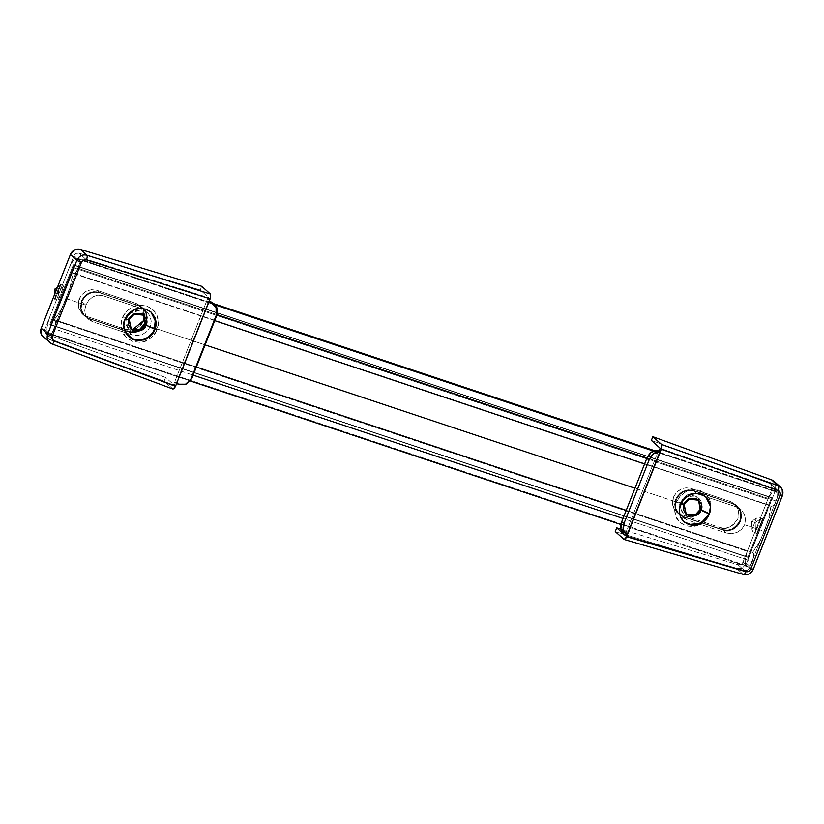 <?xml version="1.0" encoding="UTF-8"?>
<svg xmlns="http://www.w3.org/2000/svg" width="824" height="824" viewBox="0 0 824 824"><rect width="100%" height="100%" fill="white"/><g stroke="black" fill="none" stroke-linecap="round" stroke-linejoin="round"><path stroke-width="0.62" stroke-dasharray="4.12 3.09" d="M704.149 521.273L699.679 524.404L692.737 526.485L685.805 525.753L679.934 522.344L676.03 516.761L674.671 509.85L676.082 502.681L681.685 503.042L684.188 504.566L683.364 503.825L685.887 514.083L683.364 503.825L681.685 503.042C679.254 507.615 681.149 512.044 687.381 516.329C695.157 516.71 699.71 514.433 701.049 509.489L700.194 509.438L701.049 509.489A10.928 10.084 131.7 0 0 695.353 496.202A10.928 10.084 131.7 0 0 681.685 503.042L676.082 502.681C677.771 498.201 681.046 494.554 685.929 491.753C688.895 489.662 693.52 489.209 699.803 490.393C705.426 492.989 708.692 495.986 709.577 499.396C711.39 504.381 711.37 509.077 709.526 513.476L701.049 509.489L709.526 513.476L705.581 519.831M683.807 521.726L678.873 512.25L679.965 504.288L680.676 504.339L679.965 504.288L679.048 513.424L683.807 521.726M705.746 496.872L697.526 493.246L688.823 494.791L679.965 504.288L680.5 504.772C681.994 500.858 684.826 497.717 688.998 495.337L696.888 493.473M704.211 521.221L699.679 524.404C696.599 526.526 691.975 526.979 685.805 525.753C680.109 523.075 676.844 520.078 676.03 516.761C674.228 511.797 674.238 507.1 676.082 502.681L680.027 496.326L685.929 491.753L692.871 489.672L699.803 490.393L705.674 493.813L709.577 499.396L710.937 506.307L709.526 513.476L704.252 521.19M771.264 484.255L772.16 488.467L778.629 494.225L772.16 488.467L760.511 517.884L756.504 518.059L751.982 529.471L751.56 521.376L756.504 518.059L760.511 517.884L754.619 532.768L760.511 517.884L762.653 518.595L760.943 518.677L755.144 522.571L751.56 521.376L756.504 518.059L751.982 529.471L752.806 531.459L754.619 532.768L752.806 531.459L751.982 529.471L751.56 521.376L755.144 522.571L755.639 532.067L756.762 533.478L754.619 532.768L760.511 517.884L742.97 562.184L749.449 567.942L778.629 494.225L749.449 567.942L742.97 562.184C741.878 564.316 740.23 565.171 738.005 564.739L744.546 570.558L747.419 570.218L749.449 567.942C749.047 569.662 747.419 570.538 744.546 570.558L626.333 535.899L659.591 451.913L626.333 535.899L744.546 570.558L738.005 564.739L620.997 529.163L738.005 564.739L740.92 564.44L742.97 562.184L754.619 532.768L756.762 533.478L762.653 518.595L760.511 517.884L772.16 488.467L772.17 485.532L770.141 483.585L651.351 440.418L770.141 483.585L776.682 489.394L660.941 448.503L659.705 451.624L660.941 448.503L776.682 489.394L777.784 490.053L778.629 494.225L778.659 491.31L770.141 483.585L777.784 490.053M775.549 483.307L775.734 489.662L746.554 563.379L742.455 567.901L736.625 568.488L615.26 531.593L736.625 568.488A8.085 7.457 131.7 0 0 746.554 563.379L775.734 489.662A8.085 7.457 131.7 0 0 774.035 481.309M694.848 525.3L693.108 525.372M704.994 520.459L704.18 521.252M626.611 532.891L626.333 533.602L626.611 532.891L627.744 533.89L626.611 532.891A4.048 0.577 21.6 0 0 625.972 532.737L624.211 532.386L625.972 532.737A4.048 0.577 -158.4 0 1 626.611 532.891M781.811 488.673L782.213 495.42L775.734 489.662L782.213 495.42L753.023 569.137L746.554 563.379L753.023 569.137C750.87 573.432 747.584 575.152 743.166 574.307L736.625 568.488L743.166 574.307L623.995 539.37L743.166 574.307C747.584 575.152 750.87 573.432 753.023 569.137L782.213 495.42L781.811 488.673M658.191 451.346L625.972 532.737L658.191 451.346M626.642 533.674L624.211 532.386L626.642 533.674M660.127 448.235L660.941 448.503L660.127 448.235M626.333 535.899L625.509 535.682L626.333 535.899M623.078 531.964L624.211 532.386M681.685 503.042A10.928 10.084 131.7 0 0 687.381 516.329A10.928 10.084 131.7 0 0 701.049 509.489C703.48 504.916 701.585 500.487 695.353 496.202C687.577 495.821 683.024 498.098 681.685 503.042M683.364 503.825L688.658 498.283L698.495 499.921L688.421 498.396L683.364 503.825M680.923 517.936L680.449 516.916M679.306 511.858L679.326 509.963M755.144 522.571L760.943 518.677L755.639 532.067L755.144 522.571M760.943 518.677L755.639 532.067L756.762 533.478L762.653 518.595L760.943 518.677M98.993 292.262L96.779 290.285C88.889 288.596 82.997 291.542 79.094 299.133L81.308 301.1C85.212 293.519 91.104 290.563 98.993 292.262L138.38 305.385L142.779 307.98L145.724 312.152L146.775 317.292L145.755 322.586L146.775 317.292L145.724 312.152L142.779 307.98L136.166 303.417L140.564 306.003L143.51 310.184L144.53 316.138L140.41 305.869L136.166 303.417L96.779 290.285L136.166 303.417L142.624 307.836L146.291 313.748L145.786 322.503L146.291 313.748L142.624 307.836L138.38 305.385L98.993 292.262C91.104 290.563 85.212 293.519 81.308 301.1L84.233 296.434L88.621 293.117L93.802 291.655L98.993 292.262L93.802 291.655L88.621 293.117L84.233 296.434L81.308 301.1L79.094 299.133L82.019 294.467L86.407 291.15L91.588 289.677L96.779 290.285L99.57 292.778L94.389 292.17L89.208 293.632L84.81 296.959L81.885 301.625A14.152 13.06 -48.3 0 1 99.57 292.778L98.993 292.262M54.353 319.671L55.527 322.792L54.188 328.817A7.581 2.719 108.4 0 1 49.636 334.081A7.581 2.719 108.4 0 1 49.244 333.854L51.593 333.184L54.188 328.817L193.156 375.147L54.188 328.817A7.581 2.719 108.4 0 0 54.405 319.681L196.38 367.02L54.353 319.671L60.605 310.37L66.157 298.587L70.4 285.629L72.852 272.95L73.851 273.65L75.242 272.991L78.126 268.346L79.444 262.835L78.702 259.426L215.239 304.942L78.702 259.426A7.581 2.719 108.4 0 1 78.126 268.346L217.083 314.675L78.126 268.346A7.581 2.719 108.4 0 1 73.604 273.609A7.581 2.719 108.4 0 1 72.852 272.95A40.778 14.626 108.4 0 1 66.157 298.587L85.85 305.148L81.885 301.625L85.85 305.148L88.693 300.369L92.813 296.846L97.695 295.147L102.804 295.651L142.192 308.784L146.724 311.493L149.906 315.88L151.214 321.195L150.298 326.634L147.249 331.227L142.624 334.297L137.217 335.533L131.881 334.832L92.494 321.7L88.178 319.187L85.511 315.262L84.728 310.38L85.85 305.148L66.157 298.587A40.778 14.626 108.4 0 1 54.353 319.671L752.518 552.42A40.778 14.626 -71.6 0 0 764.322 531.336L744.628 524.775L741.579 529.369L736.955 532.448L731.547 533.674L726.212 532.974L686.825 519.841L682.519 517.338L679.851 513.404L679.058 508.542L680.181 503.289L683.024 498.51L687.144 494.987L692.026 493.288L697.145 493.792L693.911 490.919L688.72 490.311L683.539 491.774L679.151 495.1L676.226 499.766A14.152 13.06 -48.3 0 1 693.911 490.919L733.298 504.051L693.911 490.919L691.109 488.426C683.23 486.737 677.328 489.683 673.424 497.274L675.639 499.241C679.543 491.66 685.444 488.704 693.324 490.393L732.711 503.526L737.12 506.121L740.065 510.293L741.106 515.433L740.086 520.727L737.161 525.393L732.773 528.72L727.582 530.182L722.401 529.574L683.014 516.442L678.615 513.857L675.659 509.675L674.619 504.546L675.639 499.241L678.564 494.575L682.952 491.259L688.143 489.796L693.324 490.393L691.109 488.426L730.497 501.558L734.895 504.144L737.851 508.326L738.891 513.455L737.871 518.76L734.946 523.425L730.558 526.742L725.367 528.215L720.186 527.607L680.799 514.475L676.401 511.889L673.445 507.708L672.405 502.578L673.424 497.274L676.35 492.608L680.737 489.291L685.929 487.818L691.109 488.426L730.497 501.558L736.965 505.977L740.632 511.931L740.086 520.727C733.926 529.348 728.025 532.294 722.401 529.574L720.186 527.607L680.799 514.475L683.014 516.442L722.401 529.574L720.186 527.607C725.81 530.326 731.712 527.37 737.871 518.76L738.417 509.963L734.75 504.01L730.497 501.558L732.711 503.526L693.324 490.393C685.444 488.704 679.543 491.66 675.639 499.241L673.424 497.274L672.641 505.081L676.545 512.023L683.014 516.442L678.76 513.991L674.856 507.048L675.639 499.241L680.181 503.289L634.985 488.22L680.181 503.289L683.024 498.51L687.144 494.987L692.026 493.288L697.145 493.792L736.522 506.925L741.064 509.634L744.247 514.032L745.545 519.357L744.628 524.775L764.322 531.336A40.778 14.626 -71.6 0 0 771.017 505.709A7.581 2.719 -71.6 0 0 771.769 506.369A7.581 2.719 -71.6 0 0 776.29 501.105L646.964 457.989L776.29 501.105A7.581 2.719 -71.6 0 0 776.867 492.175L653.298 450.986L776.867 492.175L775.786 491.217A12.133 4.357 -71.6 0 0 775.157 490.867A12.133 4.357 -71.6 0 0 767.896 499.22L69.731 266.471L49.1 318.569L747.265 551.318L767.896 499.22L69.731 266.471A12.133 4.357 108.4 0 1 76.993 258.108A12.133 4.357 108.4 0 1 77.621 258.458L214.446 304.077L75.952 258.128L73.861 259.529L69.731 266.471L49.1 318.569L747.265 551.318A12.133 4.357 -71.6 0 0 746.328 565.645L48.163 332.896L49.244 333.854L747.409 566.603A7.581 2.719 -71.6 0 0 747.801 566.83A7.581 2.719 -71.6 0 0 752.353 561.577L623.016 518.461L752.353 561.577A7.581 2.719 -71.6 0 0 752.569 552.441L626.23 510.324L752.518 552.42L758.77 543.129L764.322 531.336L768.565 518.389L771.017 505.709L72.852 272.95L772.016 506.399L774.931 503.866L776.29 501.105L777.609 495.595L776.867 492.175L775.786 491.217L774.117 490.888L772.026 492.288L767.896 499.22L747.265 551.318L745.154 560.155L745.318 563.595L746.328 565.645L48.163 332.896A12.133 4.357 108.4 0 1 49.1 318.569L46.989 327.396L47.153 330.846L49.244 333.854L747.409 566.603L746.328 565.645L747.409 566.603L749.758 565.944L752.353 561.577L753.692 555.551L752.518 552.42M205.125 344.916L150.298 326.634L205.125 344.916M140.605 325.284L136.218 328.601M132.273 329.919L125.845 329.466L86.469 316.334L82.06 313.748L79.114 309.567L78.074 304.437L79.094 299.133L78.311 306.94L82.215 313.882L86.469 316.334L125.845 329.466L128.06 331.433L88.683 318.311L84.275 315.716L81.329 311.534L80.288 306.404L81.308 301.1L81.885 301.625L80.865 306.93L81.916 312.059L84.862 316.231L89.26 318.826L128.647 331.959L133.838 332.566L139.019 331.094L143.407 327.777L146.332 323.111L147.352 317.807L146.312 312.677L143.366 308.495L138.957 305.91L99.57 292.778L138.957 305.91L146.724 311.493L149.906 315.88L151.214 321.195L150.298 326.634L147.249 331.227L142.624 334.297L137.217 335.533L131.881 334.832L128.647 331.959L135.548 332.309L144.097 326.963L147.259 316.241L143.211 308.361L138.957 305.91L99.57 292.778L138.957 305.91L143.366 308.495L146.312 312.677L147.352 317.807L146.332 323.111L143.407 327.777L139.019 331.094L133.838 332.566L128.647 331.959L131.881 334.832L92.494 321.7L88.178 319.187L85.511 315.262L84.728 310.38L85.85 305.148L88.693 300.369L92.813 296.846L97.695 295.147L102.804 295.651L142.192 308.784L138.38 305.385L143.211 308.361L146.878 314.304L146.332 323.111C140.173 331.722 134.281 334.668 128.647 331.959L89.26 318.826L92.494 321.7L89.26 318.826L128.647 331.959L89.26 318.826L84.862 316.231L81.916 312.059L80.865 306.93L81.885 301.625L81.112 309.433L85.006 316.375L89.26 318.826L86.469 316.334L88.683 318.311L84.429 315.849L80.525 308.907L81.308 301.1L80.288 306.404L81.329 311.534L84.275 315.716L88.683 318.311L128.06 331.433L88.683 318.311L128.06 331.433L125.845 329.466L132.273 329.909M50.408 324.831L73.985 265.287L772.15 498.046L748.573 557.58L50.408 324.831L748.573 557.58L747.986 557.065L771.563 497.521L73.398 264.772L49.821 324.306L747.986 557.065L50.408 324.831L49.821 324.306L73.398 264.772L772.15 498.046L73.398 264.772L73.985 265.287L50.408 324.831L748.573 557.58L747.986 557.065L771.563 497.521L772.15 498.046L748.573 557.58L772.15 498.046L73.985 265.287L50.408 324.831L49.821 324.306L73.398 264.772L771.563 497.521L747.986 557.065L49.821 324.306L748.573 557.58L50.408 324.831L73.985 265.287L772.15 498.046L73.398 264.772L73.985 265.287L73.398 264.772L49.821 324.306L50.408 324.831M676.226 499.766L675.206 505.071L676.246 510.2L679.192 514.372L683.601 516.967L722.978 530.1L728.169 530.707L733.35 529.235L737.738 525.918L740.673 521.252L741.693 515.948L740.642 510.818L737.696 506.636L733.298 504.051L736.522 506.925L697.145 493.792L693.911 490.919L733.298 504.051L741.064 509.634L744.247 514.032L745.545 519.357L744.628 524.775L741.579 529.369L736.955 532.448L731.547 533.674L726.212 532.974L722.978 530.1L729.879 530.45L738.428 525.104L741.59 514.382L737.542 506.502L733.298 504.051L737.696 506.636L740.642 510.818L741.693 515.948L740.673 521.252L737.738 525.918L733.35 529.235L728.169 530.707L722.978 530.1L683.601 516.967L686.825 519.841L682.519 517.338L679.851 513.404L679.058 508.542L680.181 503.289L676.226 499.766L675.443 507.574L679.347 514.516L686.825 519.841L726.212 532.974L722.978 530.1L683.601 516.967L679.192 514.372L676.246 510.2L675.206 505.071L676.226 499.766C680.13 492.175 686.021 489.229 693.911 490.919L688.143 489.796L682.952 491.259L678.564 494.575L675.639 499.241L674.619 504.546L675.659 509.675L678.615 513.857L683.014 516.442L722.401 529.574L727.582 530.182L732.773 528.72L737.161 525.393L740.086 520.727L741.106 515.433L740.065 510.293L737.12 506.121L732.711 503.526L693.324 490.393L732.711 503.526L737.542 506.502L741.219 512.446L740.673 521.252C734.503 529.863 728.612 532.809 722.978 530.1L683.014 516.442L722.401 529.574C728.025 532.294 733.926 529.348 740.086 520.727L740.632 511.931L736.965 505.977L732.711 503.526L693.911 490.919L688.72 490.311L683.539 491.774L679.151 495.1L676.226 499.766L675.639 499.241L674.856 507.048L678.76 513.991L683.601 516.967L679.347 514.516L675.443 507.574L676.226 499.766M142.82 327.252L138.432 330.579L133.251 332.041L128.06 331.433L133.251 332.041L138.432 330.579L142.82 327.252M654.143 450.666L775.786 491.217L654.143 450.666M78.702 259.426L77.621 258.458L78.702 259.426M676.545 512.023L682.519 517.338M734.75 504.01L741.064 509.634M140.41 305.869L146.724 311.493M82.215 313.882L85.006 316.375L81.112 309.433L81.885 301.625L81.308 301.1L80.525 308.907L84.429 315.849L89.26 318.826L85.006 316.375L88.178 319.187M138.741 330.414L128.06 331.433L128.647 331.959L128.06 331.433L138.741 330.414M81.885 301.625C85.799 294.034 91.691 291.088 99.57 292.778L94.389 292.17L89.208 293.632L84.81 296.959L81.885 301.625M771.563 497.521L747.986 557.065L748.573 557.58L772.15 498.046L771.563 497.521M143.541 314.902L133.467 313.388L128.41 318.816L129.234 319.547L128.41 318.816L133.704 313.274L143.541 314.902M125.66 317.837L135.126 309.237L143.386 308.341L150.885 311.946L145.59 308.866L134.353 309.567L125.66 317.837M145.24 324.429L157.116 329.662C155.427 334.142 152.09 337.727 147.084 340.425C144.046 342.454 139.277 342.774 132.767 341.383C126.927 338.602 123.518 335.481 122.549 332C120.623 326.901 120.572 322.153 122.415 317.745L128.41 318.816L126.731 318.033A10.928 10.084 131.7 0 0 132.427 331.32A10.928 10.084 131.7 0 0 146.095 324.481A10.928 10.084 131.7 0 0 140.399 311.194A10.928 10.084 131.7 0 0 126.731 318.033L122.415 317.745L126.422 311.441L132.448 306.992L139.596 305.096L146.775 306.023L152.873 309.649L156.993 315.417L158.476 322.442L157.116 329.662L153.12 335.976L147.084 340.425L139.946 342.321L132.767 341.383L126.659 337.758L122.549 332L121.066 324.965L122.415 317.745C124.084 313.285 127.432 309.7 132.448 306.992C135.61 304.932 140.389 304.612 146.775 306.023C152.687 308.897 156.086 312.028 156.993 315.417C158.908 320.484 158.96 325.233 157.116 329.662L145.24 324.429M146.734 322.205L145.57 315.417L138.411 310.751L130.377 313.141L126.731 318.033L127.298 327.169L138.556 331.392M186.523 383.963L178.952 383.943L176.346 382.841L208.76 300.976A4.048 0.577 21.6 0 0 207.905 300.626L209.028 301.625L207.905 300.626L209.008 297.835L200.232 290.027L201.705 286.299L200.232 290.027L78.96 253.153L76.035 253.452L73.995 255.708L62.346 285.125L60.193 284.414L54.302 299.297L56.454 300.008L44.805 329.425L44.795 332.371L46.824 334.317L165.603 377.474L164.131 381.193L43.404 337.016M85.49 258.973L82.534 259.23L80.464 261.466L51.273 335.193L51.284 338.149L53.364 340.127L173.473 384.921L208.07 297.526L85.49 258.973L78.96 253.153C76.735 252.721 75.077 253.576 73.995 255.708L44.805 329.425L45.701 333.648L52.211 339.447L51.273 335.193L44.805 329.425L51.273 335.193L80.464 261.466L73.995 255.708L80.464 261.466C80.865 259.756 82.534 258.921 85.49 258.973L209.008 297.835L200.232 290.027L78.96 253.153L85.49 258.973M173.009 389.062L164.131 381.193L172.875 388.969L51.799 343.824L45.258 338.005L164.131 381.193L165.603 377.474L174.389 385.282L175.491 382.491L176.614 383.5M42.92 336.583A8.085 7.457 131.7 0 0 45.258 338.005L51.799 343.824L49.965 342.825M208.76 300.976L176.346 382.841A4.048 0.577 21.6 0 0 175.491 382.491L174.389 385.282L53.364 340.127L46.824 334.317L165.603 377.474L174.389 385.282L173.473 384.921L208.07 297.526L209.008 297.835L207.905 300.626A4.048 0.577 -158.4 0 1 208.76 300.976M51.799 343.824L172.875 388.969M178.252 384.19L186.039 384.159M145.879 324.996L146.095 324.481M130.934 329.075L128.41 318.816L130.934 329.075M56.454 300.008L62.346 285.125L56.454 300.008L54.302 299.297L55.321 298.597L55.043 293.323L55.321 298.597L60.77 284.785L60.193 284.414L63.675 286.01L63.345 286.968L58.411 290.295L54.827 289.1L58.411 290.295L58.834 298.381L58.185 299.885L56.454 300.008L58.185 299.885L63.345 286.968L58.834 298.381L58.411 290.295L63.345 286.968L63.675 286.01L62.346 285.125L56.454 300.008M57.402 287.37L60.626 285.197L57.402 287.37M55.321 298.597L60.77 284.785L60.193 284.414L54.302 299.297L55.321 298.597L55.043 299.236M58.185 299.885L58.834 298.381M63.345 286.968L63.675 286.01M685.465 513.733L686.289 514.464M698.093 499.54L698.917 500.271M771.707 506.348L644.584 463.974M214.724 320.66L73.542 273.599M747.77 566.819L620.874 524.517M190.426 381.018L49.605 334.07M77.044 258.128L214.199 303.85M654.369 450.594L775.209 490.877M143.139 314.521L143.963 315.252M45.701 333.648L52.211 339.447M185.307 384.417L186.008 384.169M130.511 328.724L131.335 329.456M60.78 285.032L55.26 298.968M58.689 299.246L63.716 286.577"/><path stroke-width="1.24" d="M696.888 493.473L700.956 494.163L706.003 497.109L709.371 501.919L710.535 507.883L709.32 514.073L700.194 509.438L698.495 499.921L700.194 509.438L695.374 514.753L685.887 514.083L695.374 514.753L700.194 509.438L701.018 510.169L695.961 515.597L686.289 514.464L684.188 504.566C682.076 508.532 683.724 512.384 689.142 516.112C695.899 516.442 699.854 514.464 701.018 510.169L709.32 514.073L700.616 523.498L692.036 525.146L683.807 521.726L680.449 516.916L679.285 510.962L680.5 504.772L683.91 499.282L688.998 495.337L694.982 493.545L700.956 494.163L705.838 496.954L709.371 501.919C710.927 506.152 710.916 510.2 709.32 514.073C711.627 507.409 710.535 501.754 706.024 497.119C698.762 489.858 684.301 494.194 680.5 504.772L679.326 509.963M679.965 504.288L684.188 504.566L679.965 504.288M753.023 569.137A4.048 0.577 -158.4 0 1 753.198 569.446A4.048 0.577 -158.4 0 1 750.808 569.054C749.737 571.197 748.099 572.072 745.905 571.66A4.048 1.648 106.3 0 1 743.423 574.441A4.048 1.648 106.3 0 1 743.166 574.307A4.048 1.648 -73.7 0 0 743.423 574.441A4.048 1.648 -73.7 0 0 745.905 571.66L626.621 536.712L660.158 452.026L653.576 453.653L649.158 459.864L646.727 458.577L651.145 452.355L656.625 450.512L658.386 450.872A4.048 0.577 -158.4 0 1 659.025 451.016L660.127 448.235L651.351 440.418L660.127 448.235L659.025 451.016L660.158 452.026L661.27 449.204L626.642 536.692L745.905 571.66L748.779 571.32L750.808 569.054L779.998 495.327L780.029 492.412L778.041 490.507L661.26 449.234L626.642 536.692L624.231 539.493L615.26 531.593L616.733 527.865L615.26 531.593L623.995 539.37L625.931 538.113L661.27 449.204L661.569 444.476L652.824 436.699L661.569 444.476L778.237 485.707L771.707 479.887L652.824 436.699L651.351 440.418L652.824 436.699L771.707 479.887L775.765 483.781M616.733 527.865L620.997 529.163L616.733 527.865L625.509 535.682L616.733 527.865M693.108 525.372L688.874 524.682L683.817 521.736L688.74 524.486L700.802 523.405L709.32 514.073L705.911 519.563L700.833 523.498L694.848 525.3M705.581 519.831L704.994 520.459M626.333 533.602L625.509 535.682L626.333 533.602M774.035 481.309A8.085 7.457 131.7 0 0 771.707 479.887L778.237 485.707A4.048 1.669 109.5 0 1 778.041 490.507C780.019 491.444 780.678 493.051 779.998 495.327L750.808 569.054A4.048 0.577 21.6 0 0 753.198 569.446L782.388 495.718A4.048 0.577 -158.4 0 1 779.998 495.327A4.048 0.577 21.6 0 0 782.388 495.718C783.542 492.35 782.882 489.435 780.4 486.984M659.056 451.81L656.625 450.512C652.629 450.326 649.333 453.004 646.727 458.577L621.677 521.829L646.727 458.577L649.158 459.864L624.108 523.127L623.325 530.069L626.642 533.674L627.744 533.89L625.509 533.262C622.893 531.367 622.429 527.988 624.108 523.127L649.158 459.864C651.763 454.302 655.059 451.614 659.056 451.81L660.158 452.026M624.211 532.386L620.894 528.771L621.677 521.829L624.108 523.127L621.677 521.829C619.998 526.701 620.462 530.079 623.078 531.964M661.27 449.204L778.041 490.507A4.048 1.669 -70.5 0 0 778.237 485.707L661.569 444.476L661.27 449.204M705.746 496.872L710.432 506.255L709.32 514.073C707.826 517.987 705.004 521.129 700.833 523.498C700.39 524.867 696.404 525.259 688.874 524.682L683.93 521.839M683.436 521.376L680.923 517.936M680.449 516.916L679.306 511.858M701.018 510.169C703.13 506.194 701.481 502.352 696.064 498.623C689.307 498.283 685.352 500.271 684.188 504.566L689.245 499.128L698.917 500.271L701.018 510.169M646.964 457.989L217.083 314.675L646.964 457.989M623.016 518.461L193.156 375.147L623.016 518.461M634.985 488.22L205.125 344.916L634.985 488.22M144.55 315.314L143.541 320.618L140.605 325.284M136.218 328.601L132.273 329.919L143.541 320.618L144.53 316.138M145.786 322.503L142.82 327.252L145.755 322.586L138.741 330.414L145.786 322.503M626.23 510.324L196.38 367.02L626.23 510.324M214.446 304.077L654.143 450.666L214.446 304.077M653.298 450.986L215.239 304.942L653.298 450.986M146.064 325.161L145.24 324.429L143.541 314.902L145.24 324.429L140.42 329.744L130.934 329.075L140.42 329.744L145.24 324.429L146.064 325.161C148.176 321.185 146.528 317.333 141.11 313.614C134.353 313.274 130.398 315.252 129.234 319.547L134.291 314.119L143.963 315.252L146.064 325.161L154.366 329.064L146.064 325.161L141.017 330.589L131.335 329.456L129.234 319.547L125.011 319.279L125.66 317.837L125.011 319.279C122.714 325.954 123.919 331.701 128.637 336.522C136.238 344.082 151.122 340.127 154.912 329.548C153.418 333.452 150.535 336.553 146.26 338.829C146.023 340.137 141.903 340.425 133.921 339.663L128.843 336.707L125.114 331.567C123.456 327.252 123.415 323.152 125.011 319.279L128.462 313.831L133.663 309.989L139.822 308.351L146.002 309.154L151.266 312.275L154.799 317.25L156.086 323.317L154.912 329.548L151.462 334.987L146.26 338.829L140.101 340.466L133.921 339.663L128.657 336.542L125.114 331.567L123.837 325.511L125.011 319.279C126.505 315.365 129.389 312.275 133.663 309.989C134.106 308.629 138.216 308.351 146.002 309.154L151.08 312.111L154.799 317.25C156.467 321.566 156.498 325.665 154.912 329.548L154.366 329.064L155.303 320.052L150.885 311.946L155.489 321.298L154.366 329.064C153.192 333.72 144.602 342.846 133.653 339.426C124.197 332.927 121.324 326.211 125.011 319.279L129.234 319.547C127.123 323.523 128.771 327.375 134.188 331.104C140.945 331.433 144.911 329.456 146.064 325.161M146.095 324.481L146.734 322.205M43.404 337.016L41.2 334.111L41.221 328.24L70.411 254.513L74.5 249.991L80.34 249.404L201.705 286.299L210.45 294.086L210.635 297.227L175.502 386.322L210.141 298.834L86.458 259.941L83.492 260.199L81.432 262.434L52.242 336.161L52.252 339.117L54.322 341.105L175.512 386.291L210.151 298.813L175.502 386.322L174.122 388.629L172.875 388.969M49.965 342.825C47.267 340.508 46.505 337.562 47.699 333.998L41.221 328.24A8.085 7.457 131.7 0 0 42.92 336.583M41.221 328.24L47.699 333.998L76.89 260.271L70.411 254.513L41.221 328.24M70.411 254.513L76.89 260.271C79.053 255.986 82.379 254.307 86.88 255.224L80.34 249.404A8.085 7.457 131.7 0 0 70.411 254.513M80.34 249.404L86.88 255.224L210.45 294.086L201.705 286.299L80.34 249.404M176.614 383.5L178.252 384.19L185.822 384.211L191.117 378.772L216.166 315.51L216.084 307.795L210.666 302.326L209.038 301.636L211.366 302.068L216.784 307.548L216.867 315.262L216.166 315.51L191.117 378.772L191.817 378.525L216.867 315.262L191.817 378.525L186.523 383.963M209.214 301.162L211.366 302.068L209.214 301.162M186.039 384.159L191.817 378.525L185.338 384.406L178.252 384.19L176.624 383.5M210.635 297.227L210.45 294.086L86.88 255.224A4.048 1.226 107.5 0 1 86.458 259.941L210.141 298.834L210.635 297.227M86.458 259.941A4.048 1.226 -72.5 0 0 86.88 255.224C82.379 254.307 79.053 255.986 76.89 260.271A4.048 0.577 21.6 0 0 81.432 262.434C82.513 260.302 84.192 259.467 86.458 259.941M81.432 262.434A4.048 0.577 -158.4 0 1 76.89 260.271L47.699 333.998A4.048 0.577 21.6 0 0 52.242 336.161L81.432 262.434M52.242 336.161A4.048 0.577 -158.4 0 1 47.699 333.998C46.556 337.346 47.184 340.178 49.574 342.506L51.799 343.824A4.048 1.257 -69.5 0 0 51.964 343.927A4.048 1.257 -69.5 0 0 54.322 341.105C52.262 340.085 51.572 338.448 52.242 336.161M43.013 336.666L51.943 343.917L173.05 389.082L175.502 386.322L54.322 341.105A4.048 1.257 110.5 0 1 51.964 343.927A4.048 1.257 110.5 0 1 51.799 343.824M210.666 302.326C216.012 305.241 217.845 309.639 216.166 315.51L216.867 315.262C218.545 309.391 216.712 304.993 211.366 302.068L210.666 302.326M138.556 331.392L145.879 324.996M54.827 289.1L57.402 287.37L54.827 289.1L55.043 293.323L54.827 289.1M780.472 487.025L773.952 481.226M624.221 539.493L743.403 574.441C747.893 575.265 751.158 573.597 753.208 569.436M625.581 533.293L623.15 532.005M644.584 463.974L214.724 320.66M620.874 524.517L190.426 381.018M214.199 303.85L654.369 450.594M185.307 384.417L186.008 384.169"/></g></svg>
